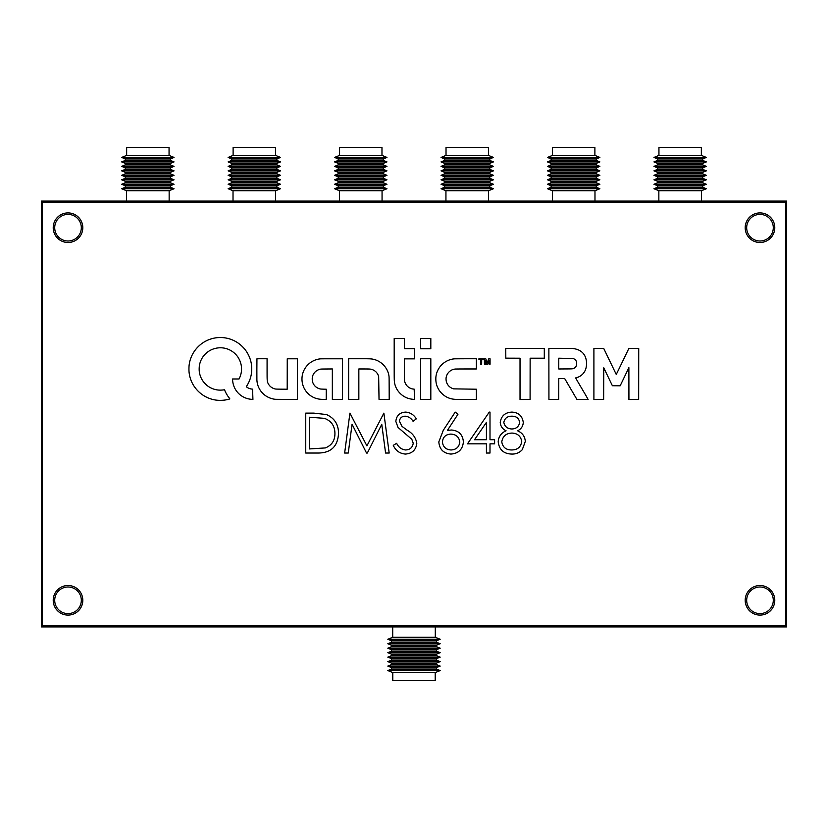 <?xml version="1.0" encoding="UTF-8"?>
<svg xmlns="http://www.w3.org/2000/svg" width="828" height="828" viewBox="0 0 828 828"><rect width="100%" height="100%" fill="white"/><g stroke="black" fill="none" stroke-linecap="round" stroke-linejoin="round"><path stroke-width="1.24" d="M68.01 214.39A13.31 13.31 0 0 0 54.71 227.7A13.31 13.31 0 0 0 68.01 241.01A13.31 13.31 0 0 0 81.32 227.7A13.31 13.31 0 0 0 68.01 214.39M68.01 586.99A13.31 13.31 0 0 0 54.71 600.3A13.31 13.31 0 0 0 68.01 613.61A13.31 13.31 0 0 0 81.32 600.3A13.31 13.31 0 0 0 68.01 586.99M759.99 586.99A13.31 13.31 0 0 0 746.68 600.3A13.31 13.31 0 0 0 759.99 613.61A13.31 13.31 0 0 0 773.29 600.3A13.31 13.31 0 0 0 759.99 586.99M759.99 214.39A13.31 13.31 0 0 0 746.68 227.7A13.31 13.31 0 0 0 759.99 241.01A13.31 13.31 0 0 0 773.29 227.7A13.31 13.31 0 0 0 759.99 214.39M41.4 201.09L41.4 626.91L786.6 626.91L786.6 201.09L41.4 201.09M435.207 672.615L392.793 672.615L392.793 680.564L435.207 680.564L435.207 672.615L440.185 670.566L387.814 670.566L392.793 672.615M391.427 669.076L391.427 667.585L436.573 667.585L436.573 669.076L391.427 669.076L387.814 670.566M436.573 669.076L440.185 670.566M436.573 667.585L440.185 666.095L387.814 666.095L391.427 667.585M391.427 664.605L391.427 663.114L436.573 663.114L436.573 664.605L391.427 664.605L387.814 666.095M436.573 664.605L440.185 666.095M436.573 663.114L440.185 661.624L387.814 661.624L391.427 663.114M391.427 660.133L391.427 658.643L436.573 658.643L436.573 660.133L391.427 660.133L387.814 661.624M436.573 660.133L440.185 661.624M436.573 658.643L440.185 657.153L387.814 657.153L391.427 658.643M391.427 655.662L391.427 654.172L436.573 654.172L436.573 655.662L391.427 655.662L387.814 657.153M436.573 655.662L440.185 657.153M436.573 654.172L440.185 652.681L387.814 652.681L391.427 654.172M391.427 651.191L391.427 649.701L436.573 649.701L436.573 651.191L391.427 651.191L387.814 652.681M436.573 651.191L440.185 652.681M436.573 649.701L440.185 648.21L387.814 648.21L391.427 649.701M391.427 646.72L391.427 645.229L436.573 645.229L436.573 646.72L391.427 646.72L387.814 648.21M436.573 646.72L440.185 648.21M436.573 645.229L440.185 643.739L387.814 643.739L391.427 645.229M391.427 642.249L391.427 640.758L436.573 640.758L436.573 642.249L391.427 642.249L387.814 643.739M436.573 642.249L440.185 643.739M436.573 640.758L440.185 639.268L387.814 639.268L391.427 640.758M435.29 626.91L435.29 637.25L392.71 637.25L387.814 639.268M435.29 637.25L440.185 639.268M392.71 626.91L392.71 637.25M658.943 155.385L701.347 155.385L701.347 147.436L658.943 147.436L658.943 155.385L653.954 157.434L706.336 157.434L701.347 155.385M702.713 158.924L702.713 160.415L657.577 160.415L657.577 158.924L702.713 158.924L706.336 157.434M657.577 158.924L653.954 157.434M657.577 160.415L653.954 161.905L706.336 161.905L702.713 160.415M702.713 163.395L702.713 164.886L657.577 164.886L657.577 163.395L702.713 163.395L706.336 161.905M657.577 163.395L653.954 161.905M657.577 164.886L653.954 166.376L706.336 166.376L702.713 164.886M702.713 167.867L702.713 169.357L657.577 169.357L657.577 167.867L702.713 167.867L706.336 166.376M657.577 167.867L653.954 166.376M657.577 169.357L653.954 170.847L706.336 170.847L702.713 169.357M702.713 172.338L702.713 173.828L657.577 173.828L657.577 172.338L702.713 172.338L706.336 170.847M657.577 172.338L653.954 170.847M657.577 173.828L653.954 175.319L706.336 175.319L702.713 173.828M702.713 176.809L702.713 178.299L657.577 178.299L657.577 176.809L702.713 176.809L706.336 175.319M657.577 176.809L653.954 175.319M657.577 178.299L653.954 179.79L706.336 179.79L702.713 178.299M702.713 181.28L702.713 182.771L657.577 182.771L657.577 181.28L702.713 181.28L706.336 179.79M657.577 181.28L653.954 179.79M657.577 182.771L653.954 184.261L706.336 184.261L702.713 182.771M702.713 185.751L702.713 187.242L657.577 187.242L657.577 185.751L702.713 185.751L706.336 184.261M657.577 185.751L653.954 184.261M657.577 187.242L653.954 188.732L706.336 188.732L702.713 187.242M658.85 201.09L658.85 190.75L701.43 190.75L706.336 188.732M658.85 190.75L653.954 188.732M701.43 201.09L701.43 190.75M552.483 155.385L594.887 155.385L594.887 147.436L552.483 147.436L552.483 155.385L547.494 157.434L599.876 157.434L594.887 155.385M596.253 158.924L596.253 160.415L551.117 160.415L551.117 158.924L596.253 158.924L599.876 157.434M551.117 158.924L547.494 157.434M551.117 160.415L547.494 161.905L599.876 161.905L596.253 160.415M596.253 163.395L596.253 164.886L551.117 164.886L551.117 163.395L596.253 163.395L599.876 161.905M551.117 163.395L547.494 161.905M551.117 164.886L547.494 166.376L599.876 166.376L596.253 164.886M596.253 167.867L596.253 169.357L551.117 169.357L551.117 167.867L596.253 167.867L599.876 166.376M551.117 167.867L547.494 166.376M551.117 169.357L547.494 170.847L599.876 170.847L596.253 169.357M596.253 172.338L596.253 173.828L551.117 173.828L551.117 172.338L596.253 172.338L599.876 170.847M551.117 172.338L547.494 170.847M551.117 173.828L547.494 175.319L599.876 175.319L596.253 173.828M596.253 176.809L596.253 178.299L551.117 178.299L551.117 176.809L596.253 176.809L599.876 175.319M551.117 176.809L547.494 175.319M551.117 178.299L547.494 179.79L599.876 179.79L596.253 178.299M596.253 181.28L596.253 182.771L551.117 182.771L551.117 181.28L596.253 181.28L599.876 179.79M551.117 181.28L547.494 179.79M551.117 182.771L547.494 184.261L599.876 184.261L596.253 182.771M596.253 185.751L596.253 187.242L551.117 187.242L551.117 185.751L596.253 185.751L599.876 184.261M551.117 185.751L547.494 184.261M551.117 187.242L547.494 188.732L599.876 188.732L596.253 187.242M552.39 201.09L552.39 190.75L594.98 190.75L599.876 188.732M552.39 190.75L547.494 188.732M594.98 201.09L594.98 190.75M339.563 155.385L381.977 155.385L381.977 147.436L339.563 147.436L339.563 155.385L334.584 157.434L386.955 157.434L381.977 155.385M383.343 158.924L383.343 160.415L338.207 160.415L338.207 158.924L383.343 158.924L386.955 157.434M338.207 158.924L334.584 157.434M338.207 160.415L334.584 161.905L386.955 161.905L383.343 160.415M383.343 163.395L383.343 164.886L338.207 164.886L338.207 163.395L383.343 163.395L386.955 161.905M338.207 163.395L334.584 161.905M338.207 164.886L334.584 166.376L386.955 166.376L383.343 164.886M383.343 167.867L383.343 169.357L338.207 169.357L338.207 167.867L383.343 167.867L386.955 166.376M338.207 167.867L334.584 166.376M338.207 169.357L334.584 170.847L386.955 170.847L383.343 169.357M383.343 172.338L383.343 173.828L338.207 173.828L338.207 172.338L383.343 172.338L386.955 170.847M338.207 172.338L334.584 170.847M338.207 173.828L334.584 175.319L386.955 175.319L383.343 173.828M383.343 176.809L383.343 178.299L338.207 178.299L338.207 176.809L383.343 176.809L386.955 175.319M338.207 176.809L334.584 175.319M338.207 178.299L334.584 179.79L386.955 179.79L383.343 178.299M383.343 181.28L383.343 182.771L338.207 182.771L338.207 181.28L383.343 181.28L386.955 179.79M338.207 181.28L334.584 179.79M338.207 182.771L334.584 184.261L386.955 184.261L383.343 182.771M383.343 185.751L383.343 187.242L338.207 187.242L338.207 185.751L383.343 185.751L386.955 184.261M338.207 185.751L334.584 184.261M338.207 187.242L334.584 188.732L386.955 188.732L383.343 187.242M339.48 201.09L339.48 190.75L382.06 190.75L386.955 188.732M339.48 190.75L334.584 188.732M382.06 201.09L382.06 190.75M446.023 155.385L488.437 155.385L488.437 147.436L446.023 147.436L446.023 155.385L441.045 157.434L493.416 157.434L488.437 155.385M489.793 158.924L489.793 160.415L444.657 160.415L444.657 158.924L489.793 158.924L493.416 157.434M444.657 158.924L441.045 157.434M444.657 160.415L441.045 161.905L493.416 161.905L489.793 160.415M489.793 163.395L489.793 164.886L444.657 164.886L444.657 163.395L489.793 163.395L493.416 161.905M444.657 163.395L441.045 161.905M444.657 164.886L441.045 166.376L493.416 166.376L489.793 164.886M489.793 167.867L489.793 169.357L444.657 169.357L444.657 167.867L489.793 167.867L493.416 166.376M444.657 167.867L441.045 166.376M444.657 169.357L441.045 170.847L493.416 170.847L489.793 169.357M489.793 172.338L489.793 173.828L444.657 173.828L444.657 172.338L489.793 172.338L493.416 170.847M444.657 172.338L441.045 170.847M444.657 173.828L441.045 175.319L493.416 175.319L489.793 173.828M489.793 176.809L489.793 178.299L444.657 178.299L444.657 176.809L489.793 176.809L493.416 175.319M444.657 176.809L441.045 175.319M444.657 178.299L441.045 179.79L493.416 179.79L489.793 178.299M489.793 181.28L489.793 182.771L444.657 182.771L444.657 181.28L489.793 181.28L493.416 179.79M444.657 181.28L441.045 179.79M444.657 182.771L441.045 184.261L493.416 184.261L489.793 182.771M489.793 185.751L489.793 187.242L444.657 187.242L444.657 185.751L489.793 185.751L493.416 184.261M444.657 185.751L441.045 184.261M444.657 187.242L441.045 188.732L493.416 188.732L489.793 187.242M445.94 201.09L445.94 190.75L488.52 190.75L493.416 188.732M445.94 190.75L441.045 188.732M488.52 201.09L488.52 190.75M233.113 155.385L275.517 155.385L275.517 147.436L233.113 147.436L233.113 155.385L228.124 157.434L280.506 157.434L275.517 155.385M276.883 158.924L276.883 160.415L231.747 160.415L231.747 158.924L276.883 158.924L280.506 157.434M231.747 158.924L228.124 157.434M231.747 160.415L228.124 161.905L280.506 161.905L276.883 160.415M276.883 163.395L276.883 164.886L231.747 164.886L231.747 163.395L276.883 163.395L280.506 161.905M231.747 163.395L228.124 161.905M231.747 164.886L228.124 166.376L280.506 166.376L276.883 164.886M276.883 167.867L276.883 169.357L231.747 169.357L231.747 167.867L276.883 167.867L280.506 166.376M231.747 167.867L228.124 166.376M231.747 169.357L228.124 170.847L280.506 170.847L276.883 169.357M276.883 172.338L276.883 173.828L231.747 173.828L231.747 172.338L276.883 172.338L280.506 170.847M231.747 172.338L228.124 170.847M231.747 173.828L228.124 175.319L280.506 175.319L276.883 173.828M276.883 176.809L276.883 178.299L231.747 178.299L231.747 176.809L276.883 176.809L280.506 175.319M231.747 176.809L228.124 175.319M231.747 178.299L228.124 179.79L280.506 179.79L276.883 178.299M276.883 181.28L276.883 182.771L231.747 182.771L231.747 181.28L276.883 181.28L280.506 179.79M231.747 181.28L228.124 179.79M231.747 182.771L228.124 184.261L280.506 184.261L276.883 182.771M276.883 185.751L276.883 187.242L231.747 187.242L231.747 185.751L276.883 185.751L280.506 184.261M231.747 185.751L228.124 184.261M231.747 187.242L228.124 188.732L280.506 188.732L276.883 187.242M233.02 201.09L233.02 190.75L275.61 190.75L280.506 188.732M233.02 190.75L228.124 188.732M275.61 201.09L275.61 190.75M126.653 155.385L169.057 155.385L169.057 147.436L126.653 147.436L126.653 155.385L121.664 157.434L174.046 157.434L169.057 155.385M170.423 158.924L170.423 160.415L125.287 160.415L125.287 158.924L170.423 158.924L174.046 157.434M125.287 158.924L121.664 157.434M125.287 160.415L121.664 161.905L174.046 161.905L170.423 160.415M170.423 163.395L170.423 164.886L125.287 164.886L125.287 163.395L170.423 163.395L174.046 161.905M125.287 163.395L121.664 161.905M125.287 164.886L121.664 166.376L174.046 166.376L170.423 164.886M170.423 167.867L170.423 169.357L125.287 169.357L125.287 167.867L170.423 167.867L174.046 166.376M125.287 167.867L121.664 166.376M125.287 169.357L121.664 170.847L174.046 170.847L170.423 169.357M170.423 172.338L170.423 173.828L125.287 173.828L125.287 172.338L170.423 172.338L174.046 170.847M125.287 172.338L121.664 170.847M125.287 173.828L121.664 175.319L174.046 175.319L170.423 173.828M170.423 176.809L170.423 178.299L125.287 178.299L125.287 176.809L170.423 176.809L174.046 175.319M125.287 176.809L121.664 175.319M125.287 178.299L121.664 179.79L174.046 179.79L170.423 178.299M170.423 181.28L170.423 182.771L125.287 182.771L125.287 181.28L170.423 181.28L174.046 179.79M125.287 181.28L121.664 179.79M125.287 182.771L121.664 184.261L174.046 184.261L170.423 182.771M170.423 185.751L170.423 187.242L125.287 187.242L125.287 185.751L170.423 185.751L174.046 184.261M125.287 185.751L121.664 184.261M125.287 187.242L121.664 188.732L174.046 188.732L170.423 187.242M126.57 201.09L126.57 190.75L169.15 190.75L174.046 188.732M126.57 190.75L121.664 188.732M169.15 201.09L169.15 190.75M585.034 399.5A506.415 506.415 0 0 0 585.044 399.5A119.16 119.16 0 0 0 586.762 399.489A441.841 441.841 0 0 0 588.108 399.469L586.317 396.208A1458.191 1458.191 0 0 0 584.289 392.751A2846.685 2846.685 0 0 0 581.877 388.653A6816.883 6816.883 0 0 1 579.465 384.565A3448.848 3448.848 0 0 1 577.437 381.118L575.698 377.91A0.673 0.673 0 0 1 575.77 377.91A1.118 1.118 0 0 0 576.122 377.858A57.184 57.184 0 0 0 577.147 377.506A34.911 34.911 0 0 0 578.182 377.123A11.354 11.354 0 0 0 578.938 376.792A12.503 12.503 0 0 0 580.78 375.715A13.279 13.279 0 0 0 584.992 370.83A12.658 12.658 0 0 0 585.8 368.802A17.595 17.595 0 0 0 586.317 366.483A19.21 19.21 0 0 0 586.545 364.009A19.955 19.955 0 0 0 586.452 361.505A16.798 16.798 0 0 0 585.137 356.485A12.275 12.275 0 0 0 582.405 352.552A12.917 12.917 0 0 0 578.306 349.882A19.841 19.841 0 0 0 573.017 348.536A8.787 8.787 0 0 0 572.169 348.484A626.806 626.806 0 0 0 569.302 348.453A590.074 590.074 0 0 0 565.514 348.433A1881.63 1881.63 0 0 0 560.432 348.422L548.871 348.422L548.933 399.469L558.724 399.469L558.776 378.551L564.686 378.562L576.94 399.469L582.55 399.5A506.415 506.415 0 0 0 585.034 399.5M616.26 374.391L616.218 374.359A1.107 1.107 0 0 1 616.146 374.235L614.335 370.478A4705.607 4705.607 0 0 1 612.316 366.286A9085.768 9085.768 0 0 1 609.936 361.35L603.747 348.474L593.904 348.422L593.904 399.52L603.643 399.469L603.757 367.798L612.378 385.734L620.172 385.796L628.876 367.673L628.928 399.52L638.667 399.469L638.73 348.422L628.856 348.422L622.584 361.463A2918.431 2918.431 0 0 1 619.654 367.539A527.498 527.498 0 0 1 617.76 371.41A2479.125 2479.125 0 0 1 616.311 374.359L616.26 374.391M323.707 399.396A37.167 37.167 0 0 0 324.359 399.396L326.222 399.365L326.273 389.222L323.582 389.16A86.702 86.702 0 0 1 322.371 389.119A34.88 34.88 0 0 1 321.399 389.077A23.008 23.008 0 0 1 320.653 389.015A3.622 3.622 0 0 1 320.208 388.943A11.188 11.188 0 0 1 317.59 387.99A9.895 9.895 0 0 1 313.688 384.378A10.547 10.547 0 0 1 312.58 381.884A6.717 6.717 0 0 1 312.373 380.901A14.883 14.883 0 0 1 312.228 378.458A7.618 7.618 0 0 1 312.322 377.423A9.843 9.843 0 0 1 317.155 370.416A11.054 11.054 0 0 1 319.939 369.267A4.916 4.916 0 0 1 320.633 369.133A12.151 12.151 0 0 1 321.512 369.071A50.022 50.022 0 0 1 323.003 369.029A1208.311 1208.311 0 0 1 326.563 368.998L332.339 368.957L332.339 399.417L342.513 399.365L342.513 358.803L331.914 358.793A1294.92 1294.92 0 0 0 327.784 358.793A779.872 779.872 0 0 0 324.152 358.803A1395.863 1395.863 0 0 0 321.057 358.834A8.259 8.259 0 0 0 320.364 358.866A20.038 20.038 0 0 0 313.512 360.77A20.596 20.596 0 0 0 303.7 370.861A19.644 19.644 0 0 0 302.013 377.723A21.124 21.124 0 0 0 302.406 383.24A20.12 20.12 0 0 0 307.354 392.845A20.617 20.617 0 0 0 311.587 396.343A19.996 19.996 0 0 0 314.371 397.782A18.909 18.909 0 0 0 317.31 398.744A21.973 21.973 0 0 0 320.581 399.272A37.167 37.167 0 0 0 323.707 399.396M487.237 362.788L487.237 362.788A263.987 263.987 0 0 1 486.999 362.209A46.834 46.834 0 0 1 486.76 361.557A91.194 91.194 0 0 1 486.491 360.801L485.788 358.803L485.125 358.772A6.593 6.593 0 0 0 484.815 358.762A1.397 1.397 0 0 0 484.608 358.783A0.58 0.58 0 0 0 484.473 358.814L484.39 358.99A188.059 188.059 0 0 0 484.38 359.745A71.446 71.446 0 0 0 484.38 360.615A127.212 127.212 0 0 0 484.39 361.629L484.411 364.227L485.374 364.227L485.477 360.615L486.781 364.227L487.63 364.299L488.996 360.48L489.1 364.227L490.062 364.227L490.062 358.803L489.389 358.772A2.463 2.463 0 0 0 488.903 358.793L488.665 358.948A1.77 1.77 0 0 0 488.479 359.331A289.696 289.696 0 0 0 487.858 361.111A63.673 63.673 0 0 1 487.64 361.764A32.789 32.789 0 0 1 487.444 362.302A154.588 154.588 0 0 1 487.268 362.767L487.206 362.767M220.258 400.359A34.093 34.093 0 0 0 220.538 400.359A34.652 34.652 0 0 0 223.808 400.172A30.263 30.263 0 0 0 226.944 399.686A17.171 17.171 0 0 0 227.565 399.541A70.887 70.887 0 0 0 228.456 399.313A77.697 77.697 0 0 0 229.325 399.075A8.011 8.011 0 0 0 229.801 398.93L229.822 398.868A2.898 2.898 0 0 0 229.698 398.641A4.678 4.678 0 0 0 229.48 398.33A17.895 17.895 0 0 0 229.149 397.895A23.846 23.846 0 0 1 227.959 396.281A37.291 37.291 0 0 1 225.692 392.431A22.832 22.832 0 0 1 224.874 390.63A22.221 22.221 0 0 0 224.75 390.34A13.807 13.807 0 0 0 224.636 390.081A20.534 20.534 0 0 0 224.543 389.874L224.45 389.802A8.176 8.176 0 0 0 224.212 389.812A5.661 5.661 0 0 0 223.922 389.843A9.967 9.967 0 0 0 223.591 389.895A6.976 6.976 0 0 1 223.156 389.957A31.309 31.309 0 0 1 222.504 390.019A34.952 34.952 0 0 1 221.79 390.071A29.808 29.808 0 0 1 221.097 390.112A21.497 21.497 0 0 1 218.509 390.06A19.913 19.913 0 0 1 213.531 389.025A22.573 22.573 0 0 1 211.109 388.021A24.25 24.25 0 0 1 209.577 387.214A18.402 18.402 0 0 1 206.917 385.362A24.55 24.55 0 0 1 205.623 384.192A21.714 21.714 0 0 1 203.274 381.522A20.824 20.824 0 0 1 200.097 375.27A22.108 22.108 0 0 1 199.32 371.782A14.676 14.676 0 0 1 199.186 370.188A31.36 31.36 0 0 1 199.3 366.349A13.558 13.558 0 0 1 199.527 364.817A23.06 23.06 0 0 1 200.397 361.764A21.166 21.166 0 0 1 203.315 356.319A21.393 21.393 0 0 1 224.709 348.215A20.421 20.421 0 0 1 228.663 349.468A21.424 21.424 0 0 1 238.174 357.489A15.152 15.152 0 0 1 238.795 358.545A27.086 27.086 0 0 1 239.427 359.797A27.738 27.738 0 0 1 240.006 361.111A18.154 18.154 0 0 1 240.462 362.312A21 21 0 0 1 239.551 377.91L239.054 378.976L232.596 378.976L232.596 379.659A8.715 8.715 0 0 0 232.627 380.507A27.376 27.376 0 0 0 232.761 381.625A28.866 28.866 0 0 0 232.947 382.795A17.357 17.357 0 0 0 233.165 383.819A20.679 20.679 0 0 0 234.666 387.97A20.141 20.141 0 0 0 243.784 397.192A21.476 21.476 0 0 0 245.719 398.04A18.785 18.785 0 0 0 247.665 398.672A19.934 19.934 0 0 0 249.725 399.106A27.8 27.8 0 0 0 251.991 399.365L252.923 399.427L252.581 389.16A25.927 25.927 0 0 0 252.385 389.129L252.074 389.088A203.409 203.409 0 0 0 251.712 389.046A207.072 207.072 0 0 0 251.35 388.994A7.918 7.918 0 0 1 250.139 388.746A11.561 11.561 0 0 1 247.665 387.69A6.52 6.52 0 0 1 246.703 387.028L246.765 385.941A30.905 30.905 0 0 0 249.683 380.176A31.557 31.557 0 0 0 250.739 361.008A29.818 29.818 0 0 0 249.735 357.893A32.654 32.654 0 0 0 246.723 351.931A30.843 30.843 0 0 0 244.809 349.25A21.921 21.921 0 0 0 243.877 348.164A46.71 46.71 0 0 0 241.465 345.721A21.414 21.414 0 0 0 240.399 344.779A32.644 32.644 0 0 0 236.673 342.119A31.226 31.226 0 0 0 228.383 338.569A31.992 31.992 0 0 0 223.912 337.72A18.278 18.278 0 0 0 222.38 337.607A63.321 63.321 0 0 0 218.168 337.617A17.512 17.512 0 0 0 216.657 337.731A32.22 32.22 0 0 0 211.647 338.745A31.05 31.05 0 0 0 202.529 343.061A31.94 31.94 0 0 0 194.994 350.389A31.195 31.195 0 0 0 189.105 365.345A20.928 20.928 0 0 0 188.991 366.939A52.733 52.733 0 0 0 188.981 370.965A19.862 19.862 0 0 0 189.105 372.528A32.251 32.251 0 0 0 190.15 377.723A30.791 30.791 0 0 0 194.715 387.131A32.23 32.23 0 0 0 198.14 391.168A34.103 34.103 0 0 0 200.076 392.948A29.829 29.829 0 0 0 204.185 395.898A32.602 32.602 0 0 0 206.451 397.129A37.767 37.767 0 0 0 208.408 398.02A28.525 28.525 0 0 0 210.281 398.734A28.007 28.007 0 0 0 212.175 399.313A34.921 34.921 0 0 0 214.224 399.789A27.717 27.717 0 0 0 217.278 400.234A34.093 34.093 0 0 0 220.258 400.359M759.99 585.5A14.8 14.8 0 0 0 745.19 600.3A14.8 14.8 0 0 0 759.99 615.1A14.8 14.8 0 0 0 774.78 600.3A14.8 14.8 0 0 0 759.99 585.5M68.01 212.899A14.8 14.8 0 0 0 53.22 227.7A14.8 14.8 0 0 0 68.01 242.5A14.8 14.8 0 0 0 82.81 227.7A14.8 14.8 0 0 0 68.01 212.899M759.99 212.899A14.8 14.8 0 0 0 745.19 227.7A14.8 14.8 0 0 0 759.99 242.5A14.8 14.8 0 0 0 774.78 227.7A14.8 14.8 0 0 0 759.99 212.899M68.01 585.5A14.8 14.8 0 0 0 53.22 600.3A14.8 14.8 0 0 0 68.01 615.1A14.8 14.8 0 0 0 82.81 600.3A14.8 14.8 0 0 0 68.01 585.5M256.939 358.824L256.866 369.505A6894.052 6894.052 0 0 0 256.887 379.348A17.077 17.077 0 0 0 256.97 381.015A20.669 20.669 0 0 0 258.76 387.576A20.11 20.11 0 0 0 268.034 397.161A21.352 21.352 0 0 0 274.585 399.22A7.173 7.173 0 0 0 275.455 399.293A212.268 212.268 0 0 0 277.67 399.334A357.624 357.624 0 0 0 281.002 399.355A2442.321 2442.321 0 0 0 286.509 399.365L297.48 399.365L297.48 358.803L287.254 358.803L287.202 389.212L281.53 389.17A843.111 843.111 0 0 1 278.353 389.129A68.445 68.445 0 0 1 276.728 389.098A22.346 22.346 0 0 1 275.724 389.036A4.523 4.523 0 0 1 275.072 388.932A10.36 10.36 0 0 1 268.489 384.151A9.274 9.274 0 0 1 267.454 381.667A7.98 7.98 0 0 1 267.247 380.445A26.434 26.434 0 0 1 267.144 378.769A107.205 107.205 0 0 1 267.092 375.902A2441.958 2441.958 0 0 1 267.082 369.153L267.082 358.752L262.041 358.752A367.146 367.146 0 0 0 260.106 358.752A190.74 190.74 0 0 0 258.46 358.772A1384.281 1384.281 0 0 0 257.001 358.793L256.939 358.824M367.974 368.998A139.156 139.156 0 0 1 369.433 369.04A7.079 7.079 0 0 1 370.085 369.091A10.412 10.412 0 0 1 372.973 369.878A9.895 9.895 0 0 1 377.423 373.707A10.888 10.888 0 0 1 378.665 376.481L379.027 399.365L389.201 399.417L389.16 387.949A3979.699 3979.699 0 0 0 389.119 379.555A60.558 60.558 0 0 0 389.056 376.999A12.565 12.565 0 0 0 388.87 375.394A18.754 18.754 0 0 0 388.477 373.656A20.038 20.038 0 0 0 386.262 368.563A20.679 20.679 0 0 0 378.158 361.018A19.706 19.706 0 0 0 372.952 359.186A16.053 16.053 0 0 0 371.286 358.948A33.441 33.441 0 0 0 369.257 358.814A116.406 116.406 0 0 0 366.017 358.762A1978.123 1978.123 0 0 0 359.031 358.752L348.629 358.752L348.629 399.417L358.845 399.417L358.845 368.967L363.989 368.967A293.661 293.661 0 0 1 366.142 368.977A154.805 154.805 0 0 1 367.974 368.998M420.645 358.886L420.614 364.9A4204.398 4204.398 0 0 0 420.614 371.441A8204.103 8204.103 0 0 0 420.624 379.193L420.645 399.365L430.819 399.417L430.819 358.752L425.758 358.752A591.834 591.834 0 0 0 423.18 358.752A66.716 66.716 0 0 0 421.731 358.772A87.768 87.768 0 0 0 420.748 358.803L420.645 358.886M454.189 358.876A18.827 18.827 0 0 0 450.515 359.569A20.835 20.835 0 0 0 443.673 363.068A19.955 19.955 0 0 0 440.879 365.666A19.21 19.21 0 0 0 439.306 367.704A21.776 21.776 0 0 0 436.925 372.434A18.288 18.288 0 0 0 436.242 374.877A22.077 22.077 0 0 0 436.025 376.088A16.332 16.332 0 0 0 435.89 377.226A17.647 17.647 0 0 0 435.839 378.406A30.284 30.284 0 0 0 435.849 379.762A23.36 23.36 0 0 0 436.035 382.019A18.019 18.019 0 0 0 437.06 386.117A22.511 22.511 0 0 0 437.96 388.156A23.898 23.898 0 0 0 438.726 389.574A15.525 15.525 0 0 0 439.523 390.785A16.55 16.55 0 0 0 440.444 391.944A30.729 30.729 0 0 0 441.614 393.228A21.238 21.238 0 0 0 444.408 395.639A19.189 19.189 0 0 0 450.918 398.692A22.066 22.066 0 0 0 454.603 399.303A14.749 14.749 0 0 0 455.597 399.355A620.255 620.255 0 0 0 458.401 399.386A581.484 581.484 0 0 0 461.931 399.406A1212.627 1212.627 0 0 0 466.174 399.417L476.379 399.417L476.379 389.212L453.692 388.86A11.727 11.727 0 0 1 451.156 387.835A9.667 9.667 0 0 1 447.472 384.254A11.023 11.023 0 0 1 446.406 381.801A7.348 7.348 0 0 1 446.199 380.839A13.217 13.217 0 0 1 446.044 378.572A7.4 7.4 0 0 1 446.137 377.589A10.174 10.174 0 0 1 454.924 369.091A7.504 7.504 0 0 1 455.71 369.029A444.17 444.17 0 0 1 458.226 368.998A451.767 451.767 0 0 1 461.569 368.977A1511.824 1511.824 0 0 1 466.133 368.967L476.379 368.967L476.379 358.752L465.812 358.762A1282.562 1282.562 0 0 0 461.682 358.772A785.255 785.255 0 0 0 458.039 358.803A1301.937 1301.937 0 0 0 454.945 358.834A9.895 9.895 0 0 0 454.189 358.876M405.409 454.065C399.738 453.589 395.691 450.68 393.269 445.34L396.643 443.311C398.454 447.161 401.373 449.376 405.409 449.966C409.943 449.811 412.551 447.555 413.234 443.208L411.806 439.285L398.061 427.486L395.836 421.411C396.457 415.573 399.727 412.468 405.668 412.096C410.295 412.499 413.845 414.745 416.308 418.854L413.068 421.307C411.237 418.285 408.639 416.577 405.265 416.194C401.839 416.267 399.893 417.954 399.417 421.245L402.046 426.399L407.407 430.374C412.654 433.313 415.791 437.608 416.815 443.259C415.998 449.956 412.199 453.558 405.409 454.065M467.489 443.829L489.276 412.096L490 412.096L490 439.73L494.606 439.73L494.606 443.829L490 443.829L490 453.04L486.419 453.04L486.419 443.829L467.489 443.829M420.738 338.559L420.634 338.662A1384.281 1384.281 0 0 0 420.614 340.122A190.74 190.74 0 0 0 420.603 341.767A367.146 367.146 0 0 0 420.593 343.703L420.593 348.743L430.819 348.743L430.819 338.517L425.778 338.517A367.146 367.146 0 0 0 423.843 338.528A190.74 190.74 0 0 0 422.197 338.538A1384.281 1384.281 0 0 0 420.738 338.559L420.634 338.662M394.2 374.898A185.296 185.296 0 0 0 394.263 379.472A29.477 29.477 0 0 0 394.438 382.008A15.411 15.411 0 0 0 394.832 384.13A20.897 20.897 0 0 0 395.712 386.8A19.075 19.075 0 0 0 398.496 391.551A22.47 22.47 0 0 0 400.431 393.673A21.104 21.104 0 0 0 403.267 395.97A18.941 18.941 0 0 0 406.372 397.678A19.675 19.675 0 0 0 409.808 398.796A24.788 24.788 0 0 0 413.596 399.365L414.528 399.427L414.176 389.15A6.417 6.417 0 0 0 414 389.129A28.266 28.266 0 0 0 413.741 389.098A31.464 31.464 0 0 0 413.451 389.067A26.486 26.486 0 0 0 413.182 389.036A7.825 7.825 0 0 1 411.412 388.663A10.93 10.93 0 0 1 407.966 386.748A8.756 8.756 0 0 1 406.651 385.413A8.032 8.032 0 0 1 406.082 384.596A15.018 15.018 0 0 1 405.027 382.526A8.187 8.187 0 0 1 404.706 381.584A4.357 4.357 0 0 1 404.561 380.756A23.184 23.184 0 0 1 404.499 379.472A128.568 128.568 0 0 1 404.457 377.061A6487.235 6487.235 0 0 1 404.437 369.795L404.406 358.855L414.528 358.855L414.528 348.64L404.416 348.64L404.364 338.58L394.19 338.517L394.19 359.487A13239.503 13239.503 0 0 0 394.2 374.898M318.128 453.04L305.749 453.04L305.749 413.12L313.812 413.12L326.48 414.559C334.574 418.202 338.58 424.547 338.507 433.582C337.752 446.437 330.962 452.916 318.128 453.04M42.466 202.146L42.466 625.854L785.534 625.854L785.534 202.146L42.466 202.146M478.936 358.741L478.936 359.704L480.633 359.704L480.633 364.299L481.648 364.227L481.699 359.714L483.355 359.652L483.355 358.803L478.936 358.741L483.355 358.803M505.753 348.422L505.815 358.162L520.025 358.214L520.025 399.52L530.086 399.469L530.137 358.214L544.296 358.214L544.296 348.422L505.753 348.422M523.275 422.456C523.027 426.296 521.143 429.08 517.603 430.798C522.344 432.868 524.911 436.397 525.314 441.417L522.292 449.687C519.456 452.74 515.927 454.199 511.704 454.065C503.641 453.806 499.139 449.697 498.197 441.738C498.591 436.584 501.219 432.94 506.074 430.798C502.482 429.07 500.536 426.254 500.236 422.342C501.302 415.832 505.204 412.416 511.942 412.096C518.587 412.51 522.364 415.956 523.275 422.456M443.28 430.312L455.203 412.096L457.956 414.259L447.41 430.394L451.55 430.011C458.805 430.643 462.748 434.586 463.39 441.841C462.697 449.387 458.536 453.465 450.918 454.065C443.497 453.402 439.471 449.345 438.819 441.904L443.28 430.312M348.257 453.04L344.645 453.04L349.923 413.12L366.918 445.878L383.871 413.12L389.181 453.04L385.579 453.04L381.76 424.319L367.342 453.04L366.535 453.04L352.066 424.246L348.257 453.04M309.33 417.219L309.33 448.942L325.332 447.927C331.738 445.361 334.936 440.579 334.926 433.572C334.885 426.027 331.386 420.945 324.41 418.337L309.33 417.219M481.648 364.227L481.699 359.714L483.355 359.652M530.086 399.469L530.137 358.214M519.694 422.311C518.825 418.15 516.175 416.101 511.745 416.194C507.316 416.194 504.676 418.264 503.828 422.394C504.738 426.606 507.429 428.8 511.88 428.987C516.32 428.79 518.918 426.565 519.694 422.311M521.733 441.49C520.791 436.139 517.541 433.334 511.973 433.075C506.105 433.292 502.71 436.221 501.778 441.862C502.71 447.286 506.032 449.987 511.745 449.966C517.531 449.883 520.864 447.058 521.733 441.49M474.527 439.73L486.419 439.73L486.419 422.394L474.527 439.73M459.809 442.048C459.054 436.987 456.042 434.338 450.794 434.1C445.712 434.379 442.918 437.029 442.411 442.048C443.084 447.037 445.981 449.676 451.105 449.966C456.228 449.676 459.126 447.037 459.809 442.048M485.477 360.615L486.781 364.227L487.63 364.299M326.222 399.365L326.273 389.222M287.254 358.803L287.202 389.212M628.876 367.673L628.928 399.52L638.667 399.469L638.73 348.422M558.724 399.469L558.776 378.551M548.871 348.422L548.933 399.469M575.802 360.397A4.192 4.192 0 0 0 574.704 359.321A6.407 6.407 0 0 0 573.173 358.555L558.776 358.203L558.776 368.977L565.4 368.936A1315.102 1315.102 0 0 0 569.209 368.915A84.228 84.228 0 0 0 571.02 368.874A25.999 25.999 0 0 0 572.096 368.822A3.333 3.333 0 0 0 572.717 368.719A6.862 6.862 0 0 0 574.435 368.005A4.337 4.337 0 0 0 576.412 365.427A6.831 6.831 0 0 0 576.443 361.826A4.357 4.357 0 0 0 575.802 360.397"/></g></svg>
